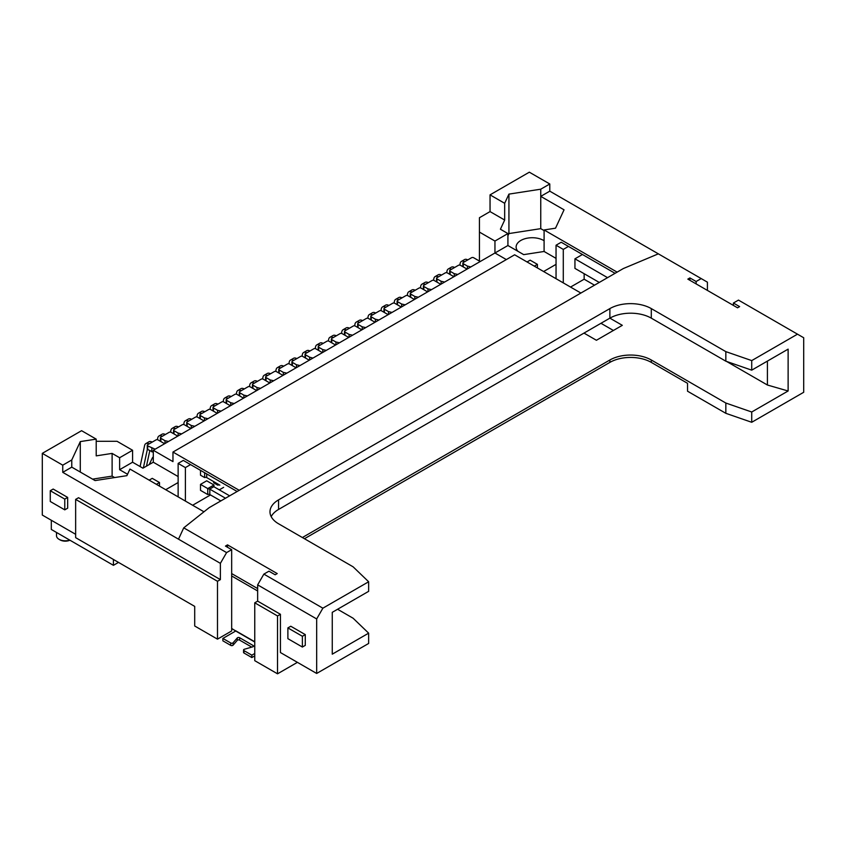 <?xml version="1.0" encoding="UTF-8"?>
<svg xmlns="http://www.w3.org/2000/svg" width="846" height="846" viewBox="0 0 846 846"><rect width="100%" height="100%" fill="white"/><g stroke="black" fill="none" stroke-linecap="round" stroke-linejoin="round"><path stroke-width="1.27" d="M751.724 360.597L751.724 370.157L725.836 361.189L725.836 351.629L751.724 360.597L797.492 334.17L738.473 300.097L733.397 303.027L733.397 305.417M707.415 290.421L707.415 282.173L701.197 278.577L696.131 281.507L689.913 277.922L687.84 279.117L737.543 307.807L739.615 306.612L733.397 303.027M701.197 278.577L658.347 253.842L623.343 268.542L209.195 507.642L183.741 527.851L226.591 552.597L220.383 563.351L220.383 579.616L78.541 497.723L75.643 499.394L217.485 581.287L220.383 579.616M280.428 614.281L277.53 615.951L254.752 602.807L257.649 601.136L280.428 614.281L280.428 652.541L316.668 673.458L316.668 618.944L257.649 584.872L263.867 574.117L268.943 571.187L275.151 574.772L277.224 573.577L227.521 544.877L225.459 546.082L231.667 549.667L226.591 552.597M263.867 574.117L322.876 608.189L316.668 618.944M316.668 673.458L368.645 643.457L368.645 633.168L332.256 654.18L332.256 612.335L368.645 591.333L368.645 581.762L322.876 608.189M368.645 581.762L353.11 566.82L278.567 523.78A29.282 16.909 180 0 1 269.99 511.83A29.282 16.909 180 0 1 278.567 499.87L278.567 509.44L609.881 318.149L622.307 325.329L596.419 340.272L583.994 333.102M725.836 351.629L651.293 308.589A29.282 16.909 180 0 0 609.881 308.589L278.567 499.87M725.836 403.034L751.724 412.002L751.724 422.281L725.836 413.313L725.836 403.034L651.293 359.994A29.282 16.909 0 0 0 609.881 359.994L302.382 537.527M751.724 370.157L788.123 349.144L788.123 390.989L751.724 412.002M788.123 390.989L767.407 385.015L726.619 361.464M594.505 285.187L584.152 279.212L570.542 287.069M223.64 487.349L219.294 489.855M210.495 494.942L192.634 505.252M368.645 633.168L353.11 618.225L337.586 609.257M62.752 465.173L42.3 453.361L81.586 430.688L96.211 439.127L80.296 441.591L71.773 459.96L62.752 465.173L62.752 472.343L71.773 467.14L71.773 459.96M479.428 261.065L479.428 217.729L490.046 211.595L490.046 194.866L529.332 172.182L549.784 183.984L549.784 191.164L658.347 253.842M490.046 194.866L504.671 203.304L508.932 194.115L540.753 189.197L549.784 183.984M56.502 532.462L56.502 535.74A8.788 5.076 0 0 0 59.072 539.325L60.108 539.917A7.318 4.23 0 0 0 69.922 540.203M60.108 539.917L59.072 539.325A8.788 5.076 0 0 0 69.742 540.108M271.185 516.61A29.282 16.909 180 0 1 278.567 509.44M725.836 413.313L687.534 391.201L687.534 383.312L651.293 362.384A29.282 16.909 0 0 0 609.881 362.384L304.454 538.722M609.881 308.589L609.881 318.149A29.282 16.909 180 0 1 651.293 318.149L725.836 361.189M297.411 662.344L277.53 673.818L254.752 660.673L254.752 602.807M277.53 615.951L277.53 673.818M490.046 211.595L504.671 220.045L500.409 229.224L507.917 233.559L507.917 245.52L153.295 450.262L172.965 461.62L172.965 452.05L239.228 490.31M556.044 258.379L544.094 251.474L523.706 254.635L507.917 245.52M75.643 499.394L75.643 537.654L194.707 606.392L194.707 625.998L217.485 639.153L217.485 581.287M113.427 559.47L113.427 565.329L51.31 529.459L51.31 520.258M118.503 562.4L113.427 565.329M544.094 251.474L544.094 229.964L555.526 228.187L564.049 209.819L540.753 196.367L540.753 189.197M544.094 230.577L540.753 228.653L540.753 196.367L549.784 191.164M540.753 228.653L508.932 233.57L508.932 194.115M544.094 240.729A16.106 9.295 0 0 0 526.381 238.361A16.106 9.295 0 0 0 516.123 247.021A16.106 9.295 0 0 0 517.932 251.304M508.932 233.57L507.917 235.77M80.296 472.057L80.296 441.591M114.612 477.556L112.116 476.118L92.574 479.143M112.116 476.118L112.116 453.403L119.624 457.739L132.579 450.262L117.055 441.295L96.211 441.295M96.211 439.127L96.211 455.867L112.116 453.403M504.671 220.045L504.671 203.304M580.895 293.044L514.632 254.794L172.965 452.05M534.302 266.152L537.411 264.354L530.156 260.166L527.058 261.964M544.094 229.964L617.125 272.126M563.288 282.881L563.288 249.411L556.044 245.224L561.215 242.242L615.063 273.321M506.342 259.574L494.952 252.996L494.952 241.047L507.917 233.559M543.618 271.524L556.044 264.354L556.044 245.224M556.044 278.704L556.044 264.354M600.977 323.299L613.403 330.469M537.411 267.939L537.411 264.354M797.492 334.17L803.7 337.755L803.7 392.28L751.724 422.281M607.555 277.657L574.942 258.823L574.942 268.394L599.264 282.437M582.45 254.487L574.942 258.823M767.407 385.015L767.407 361.105M584.152 279.212L584.152 273.713M203.971 511.798L129.956 469.065L126.889 475.664L95.069 480.581L71.773 467.14M153.295 450.262L153.295 462.212L142.932 468.187L132.579 462.212L119.624 469.689L127.535 474.257M119.624 469.689L119.624 457.739M185.39 501.065L185.39 467.595L178.136 463.407L183.318 460.414L237.155 491.505M185.39 467.595L190.561 464.602M178.136 476.562L153.295 462.212M165.71 489.707L178.136 482.537L178.136 463.407M132.579 462.212L132.579 450.262M178.136 496.888L178.136 482.537M149.15 480.147L152.259 478.35L159.503 482.537L159.503 486.122M64.772 509.852L67.669 508.182L67.669 497.416L53.171 489.051L50.274 490.722L50.274 501.488L64.772 509.852L64.772 499.098L50.274 490.722M220.383 563.351L62.752 472.343M42.3 453.361L42.3 515.055L75.643 534.302M67.669 497.416L64.772 499.098M302.382 647.042L305.279 645.361L305.279 634.606L290.781 626.241L287.883 627.912L287.883 638.667L302.382 647.042L302.382 636.277L287.883 627.912M257.649 601.136L257.649 584.872M305.279 634.606L302.382 636.277M178.506 539.177L183.741 527.851M200.502 484.388L207.746 488.576L213.964 484.991L206.71 480.803L200.502 484.388L200.502 490.363L207.746 494.55A1.459 0.846 0 0 1 209.819 494.55L220.848 500.917M206.71 473.929L206.71 477.578A1.459 0.846 0 0 0 204.647 477.578L200.502 475.188L200.502 470.344M213.647 481.575L213.647 482.78L217.792 485.17A1.459 0.846 0 0 1 219.865 485.17L206.71 477.578M479.428 232.079L494.952 241.047M231.667 549.667L231.667 630.957L217.485 639.153M156.394 484.324L159.503 482.537M563.288 249.411L568.47 246.419M235.78 630.947L231.667 628.567M227.521 544.877L227.521 547.277M696.131 281.507L696.131 283.896M689.913 277.922L689.913 280.312M254.752 655.883L251.854 657.564L251.854 655.174L243.976 650.616A1.459 0.846 180 0 1 243.542 650.024A1.459 0.846 180 0 1 244.346 649.263L252.711 646.841A1.459 0.846 0 0 0 253.514 646.09A1.459 0.846 0 0 0 253.091 645.487L239.63 637.715A1.459 0.846 0 0 0 237.282 637.937L233.094 642.77A1.459 0.846 180 0 1 230.746 642.981L222.868 638.434L235.706 631.021L254.752 642.019M251.854 657.564L243.976 653.006A1.459 0.846 180 0 1 243.542 652.414L243.542 650.024M251.77 647.116L239.63 640.115A1.459 0.846 180 0 0 237.282 640.327L233.094 645.16A1.459 0.846 180 0 1 230.746 645.371L222.868 640.824L222.868 638.434M254.752 653.493L251.854 655.174M231.667 628.451L235.706 631.021M231.667 575.967L257.649 590.973M231.667 573.577L257.649 588.583M470.82 266.934L467.415 266.088L467.415 268.901M462.847 266.68L462.847 263.095A1.459 0.846 180 0 0 463.28 263.698L467.415 266.088M480.2 261.52L473.633 257.723A1.459 0.846 180 0 0 471.56 257.723L463.28 262.503A1.459 0.846 180 0 0 462.847 263.095M464.644 261.71A6.451 3.722 -120 0 0 461.419 261.393A6.451 3.722 -120 0 0 460.192 263.265L459.801 265.094M461.419 261.393L464.528 259.595A6.451 3.722 60 0 1 467.753 259.912M225.501 498.231L209.819 489.168L209.819 494.55M213.964 486.778A1.459 0.846 180 0 1 213.837 486.693L213.964 484.991L213.964 486.778L229.647 495.841M207.746 494.55L207.746 488.576L209.671 489.094A1.459 0.846 180 0 1 209.819 489.168M209.671 489.094L213.827 486.704L213.53 485.964M149.224 464.56L152.174 458.299A10.12 5.837 60 0 1 153.295 456.861M155.156 449.184L147.701 445.895A1.459 0.846 180 0 1 147.267 445.292L147.267 448.888A1.459 0.846 0 0 0 147.701 449.48L153.295 452.261M204.647 472.734L204.647 477.578M151.836 448.285L151.836 451.87M164.632 443.716L158.054 439.92A1.459 0.846 180 0 0 155.981 439.92L147.701 444.7A1.459 0.846 180 0 0 147.267 445.292M146.474 466.146L149.795 450.685M143.365 467.944L147.384 449.215M149.076 443.907A6.451 3.722 -120 0 0 145.85 443.59L148.949 441.792A6.451 3.722 60 0 1 152.174 442.109M145.85 443.59A6.451 3.722 -120 0 0 144.624 445.461L140.087 466.548M312.946 358.08L309.625 357.192L309.625 359.994M305.057 357.773L305.057 354.199A1.459 0.846 180 0 0 305.491 354.791L309.625 357.192M322.411 352.613L315.844 348.816A1.459 0.846 180 0 0 313.771 348.816L305.491 353.596A1.459 0.846 180 0 0 305.057 354.199M306.855 352.803A6.451 3.722 -120 0 0 303.64 352.486L306.738 350.699A6.451 3.722 60 0 1 309.964 351.016M303.64 352.486A6.451 3.722 -120 0 0 302.403 354.368L302.011 356.187M217.792 483.975L217.792 485.17M457.781 274.464L454.27 273.681L454.27 276.494M449.702 274.273L449.702 270.688A1.459 0.846 180 0 0 450.125 271.291L454.27 273.681M467.055 269.102L460.478 265.316A1.459 0.846 180 0 0 458.405 265.316L450.125 270.096A1.459 0.846 180 0 0 449.702 270.688M451.5 269.303A6.451 3.722 -120 0 0 448.274 268.986A6.451 3.722 -120 0 0 447.048 270.857L446.656 272.676M448.274 268.986L451.383 267.188A6.451 3.722 60 0 1 454.609 267.505M444.636 282.056L441.115 281.274L441.115 284.076M436.547 281.866L436.547 278.281A1.459 0.846 180 0 0 436.98 278.884L441.115 281.274M453.9 276.695L447.333 272.898A1.459 0.846 180 0 0 445.26 272.898L436.98 277.689A1.459 0.846 180 0 0 436.547 278.281M438.344 276.896A6.451 3.722 -120 0 0 435.13 276.579A6.451 3.722 -120 0 0 433.892 278.45L433.501 280.269M435.13 276.579L438.228 274.781A6.451 3.722 60 0 1 441.453 275.098M431.481 289.639L427.97 288.867L427.97 291.669M423.402 289.448L423.402 285.874A1.459 0.846 180 0 0 423.825 286.477L427.97 288.867M440.755 284.288L434.178 280.491A1.459 0.846 180 0 0 432.116 280.491L423.825 285.282A1.459 0.846 180 0 0 423.402 285.874M425.2 284.489A6.451 3.722 -120 0 0 421.974 284.161A6.451 3.722 -120 0 0 420.748 286.043L420.356 287.862M421.974 284.161L425.083 282.374A6.451 3.722 60 0 1 428.309 282.691M418.336 297.232L414.826 296.46L414.826 299.262M410.247 297.041L410.247 293.467A1.459 0.846 180 0 0 410.68 294.059L414.826 296.46M427.611 291.881L421.033 288.084A1.459 0.846 180 0 0 418.96 288.084L410.68 292.864A1.459 0.846 180 0 0 410.247 293.467M412.055 292.071A6.451 3.722 -120 0 0 408.83 291.754A6.451 3.722 -120 0 0 407.603 293.636L407.212 295.455M408.83 291.754L411.939 289.966A6.451 3.722 60 0 1 415.153 290.284M405.181 304.824L401.67 304.042L401.67 306.855M397.102 304.634L397.102 301.06A1.459 0.846 180 0 0 397.535 301.652L401.67 304.042M414.455 299.473L407.888 295.677A1.459 0.846 180 0 0 405.816 295.677L397.535 300.457A1.459 0.846 180 0 0 397.102 301.06M398.9 299.664A6.451 3.722 -120 0 0 395.674 299.347A6.451 3.722 -120 0 0 394.448 301.229L394.056 303.048M395.674 299.347L398.783 297.559A6.451 3.722 60 0 1 402.009 297.877M392.036 312.417L388.526 311.635L388.526 314.448M383.957 312.227L383.957 308.653A1.459 0.846 180 0 0 384.38 309.245L388.526 311.635M401.311 307.066L394.733 303.27A1.459 0.846 180 0 0 392.66 303.27L384.38 308.05A1.459 0.846 180 0 0 383.957 308.653M385.755 307.257A6.451 3.722 -120 0 0 382.529 306.939A6.451 3.722 -120 0 0 381.303 308.822L380.912 310.641M382.529 306.939L385.639 305.142A6.451 3.722 60 0 1 388.864 305.469M378.892 320.01L375.37 319.228L375.37 322.04M370.802 319.82L370.802 316.245A1.459 0.846 180 0 0 371.235 316.838L375.37 319.228M388.155 314.659L381.588 310.863A1.459 0.846 180 0 0 379.516 310.863L371.235 315.643A1.459 0.846 180 0 0 370.802 316.245M372.6 314.849A6.451 3.722 -120 0 0 369.385 314.532A6.451 3.722 -120 0 0 368.147 316.415L367.756 318.233M369.385 314.532L372.483 312.734A6.451 3.722 60 0 1 375.709 313.062M365.736 327.603L362.225 326.82L362.225 329.633M357.657 327.413L357.657 323.828A1.459 0.846 180 0 0 358.08 324.43L362.225 326.82M375.011 322.252L368.433 318.456A1.459 0.846 180 0 0 366.371 318.456L358.08 323.235A1.459 0.846 180 0 0 357.657 323.828M359.455 322.442A6.451 3.722 -120 0 0 356.229 322.125A6.451 3.722 -120 0 0 355.003 323.997L354.611 325.826M356.229 322.125L359.339 320.327A6.451 3.722 60 0 1 362.564 320.645M352.592 335.196L349.081 334.413L349.081 337.226M344.502 335.005L344.502 331.421A1.459 0.846 180 0 0 344.935 332.023L349.081 334.413M361.866 329.834L355.288 326.048A1.459 0.846 180 0 0 353.216 326.048L344.935 330.828A1.459 0.846 180 0 0 344.502 331.421M346.31 330.035A6.451 3.722 -120 0 0 343.085 329.718A6.451 3.722 -120 0 0 341.858 331.59L341.467 333.409M343.085 329.718L346.183 327.92A6.451 3.722 60 0 1 349.409 328.237M339.436 342.789L335.925 342.006L335.925 344.808M331.357 342.588L331.357 339.013A1.459 0.846 180 0 0 331.78 339.616L335.925 342.006M348.711 337.427L342.144 333.631A1.459 0.846 180 0 0 340.071 333.631L331.78 338.421A1.459 0.846 180 0 0 331.357 339.013M333.155 337.628A6.451 3.722 -120 0 0 329.929 337.311A6.451 3.722 -120 0 0 328.703 339.183L328.311 341.001M329.929 337.311L333.038 335.513A6.451 3.722 60 0 1 336.264 335.83M326.292 350.371L322.781 349.599L322.781 352.401M318.212 350.181L318.212 346.606A1.459 0.846 180 0 0 318.635 347.209L322.781 349.599M335.566 345.02L328.988 341.224A1.459 0.846 180 0 0 326.916 341.224L318.635 346.003A1.459 0.846 180 0 0 318.212 346.606M320.01 345.221A6.451 3.722 -120 0 0 316.785 344.893A6.451 3.722 -120 0 0 315.558 346.775L315.167 348.594M316.785 344.893L319.894 343.106A6.451 3.722 60 0 1 323.119 343.423M299.992 365.557L296.481 364.774L296.481 367.587M291.912 365.366L291.912 361.792A1.459 0.846 180 0 0 292.335 362.384L296.481 364.774M309.266 360.206L302.688 356.409A1.459 0.846 180 0 0 300.626 356.409L292.335 361.189A1.459 0.846 180 0 0 291.912 361.792M293.71 360.396A6.451 3.722 -120 0 0 290.485 360.079A6.451 3.722 -120 0 0 289.258 361.961L288.867 363.78M290.485 360.079L293.594 358.292A6.451 3.722 60 0 1 296.819 358.609M286.847 373.149L283.325 372.367L283.325 375.18M278.757 372.959L278.757 369.385A1.459 0.846 180 0 0 279.191 369.977L283.325 372.367M296.121 367.799L289.544 364.002A1.459 0.846 180 0 0 287.471 364.002L279.191 368.782A1.459 0.846 180 0 0 278.757 369.385M280.565 367.989A6.451 3.722 -120 0 0 277.34 367.672A6.451 3.722 -120 0 0 276.113 369.554L275.722 371.373M277.34 367.672L280.438 365.874A6.451 3.722 60 0 1 283.664 366.202M273.692 380.742L270.181 379.96L270.181 382.773M265.612 380.552L265.612 376.978A1.459 0.846 180 0 0 266.035 377.57L270.181 379.96M282.966 375.391L276.399 371.595A1.459 0.846 180 0 0 274.326 371.595L266.035 376.375A1.459 0.846 180 0 0 265.612 376.978M267.41 375.582A6.451 3.722 -120 0 0 264.185 375.264A6.451 3.722 -120 0 0 262.958 377.147L262.567 378.966M264.185 375.264L267.294 373.467A6.451 3.722 60 0 1 270.519 373.795M260.547 388.335L257.036 387.553L257.036 390.366M252.468 388.145L252.468 384.56A1.459 0.846 180 0 0 252.891 385.163L257.036 387.553M269.821 382.984L263.243 379.188A1.459 0.846 180 0 0 261.171 379.188L252.891 383.968A1.459 0.846 180 0 0 252.468 384.56M254.265 383.175A6.451 3.722 -120 0 0 251.04 382.857A6.451 3.722 -120 0 0 249.813 384.729L249.422 386.559M251.04 382.857L254.149 381.06A6.451 3.722 60 0 1 257.374 381.377M247.402 395.928L243.881 395.145L243.881 397.958M239.312 395.738L239.312 392.153A1.459 0.846 180 0 0 239.746 392.756L243.881 395.145M256.666 390.566L250.099 386.781A1.459 0.846 180 0 0 248.026 386.781L239.746 391.561A1.459 0.846 180 0 0 239.312 392.153M241.11 390.767A6.451 3.722 -120 0 0 237.895 390.45A6.451 3.722 -120 0 0 236.658 392.322L236.267 394.141M237.895 390.45L240.994 388.652A6.451 3.722 60 0 1 244.219 388.97M234.247 403.521L230.736 402.738L230.736 405.541M226.168 403.32L226.168 399.746A1.459 0.846 180 0 0 226.591 400.348L230.736 402.738M243.521 398.159L236.943 394.363A1.459 0.846 180 0 0 234.871 394.363L226.591 399.153A1.459 0.846 180 0 0 226.168 399.746M227.965 398.36A6.451 3.722 -120 0 0 224.74 398.043A6.451 3.722 -120 0 0 223.513 399.915L223.122 401.734M224.74 398.043L227.849 396.245A6.451 3.722 60 0 1 231.074 396.563M221.102 411.103L217.581 410.331L217.581 413.134M213.012 410.913L213.012 407.338A1.459 0.846 180 0 0 213.446 407.941L217.581 410.331M230.376 405.752L223.799 401.956A1.459 0.846 180 0 0 221.726 401.956L213.446 406.736A1.459 0.846 180 0 0 213.012 407.338M214.821 405.953A6.451 3.722 -120 0 0 211.595 405.625A6.451 3.722 -120 0 0 210.368 407.508L209.977 409.327M211.595 405.625L214.694 403.838A6.451 3.722 60 0 1 217.919 404.155M207.947 418.696L204.436 417.924L204.436 420.726M199.868 418.506L199.868 414.931A1.459 0.846 180 0 0 200.291 415.523L204.436 417.924M217.221 413.345L210.643 409.549A1.459 0.846 180 0 0 208.581 409.549L200.291 414.329A1.459 0.846 180 0 0 199.868 414.931M201.665 413.535A6.451 3.722 -120 0 0 198.44 413.218A6.451 3.722 -120 0 0 197.213 415.1L196.822 416.919M198.44 413.218L201.549 411.431A6.451 3.722 60 0 1 204.774 411.748M194.802 426.289L191.291 425.506L191.291 428.319M186.712 426.098L186.712 422.524A1.459 0.846 180 0 0 187.146 423.116L191.291 425.506M204.076 420.938L197.499 417.141A1.459 0.846 180 0 0 195.426 417.141L187.146 421.921A1.459 0.846 180 0 0 186.712 422.524M188.521 421.128A6.451 3.722 -120 0 0 185.295 420.811A6.451 3.722 -120 0 0 184.068 422.693L183.677 424.512M185.295 420.811L188.404 419.024A6.451 3.722 60 0 1 191.619 419.341M181.657 433.882L178.136 433.099L178.136 435.912M173.567 433.691L173.567 430.117A1.459 0.846 180 0 0 174.001 430.709L178.136 433.099M190.921 428.531L184.354 424.734A1.459 0.846 180 0 0 182.281 424.734L174.001 429.514A1.459 0.846 180 0 0 173.567 430.117M175.365 428.721A6.451 3.722 -120 0 0 172.15 428.404A6.451 3.722 -120 0 0 170.913 430.286L170.522 432.105M172.15 428.404L175.249 426.606A6.451 3.722 60 0 1 178.474 426.934M168.502 441.475L164.991 440.692L164.991 443.505M160.423 441.284L160.423 437.71A1.459 0.846 180 0 0 160.846 438.302L164.991 440.692M177.776 436.124L171.199 432.327A1.459 0.846 180 0 0 169.126 432.327L160.846 437.107A1.459 0.846 180 0 0 160.423 437.71M162.221 436.314A6.451 3.722 -120 0 0 158.995 435.997A6.451 3.722 -120 0 0 157.768 437.879L157.377 439.698M158.995 435.997L162.104 434.199A6.451 3.722 60 0 1 165.33 434.527M651.293 359.994L651.293 362.384M609.881 359.994L609.881 362.384M651.293 308.589L651.293 318.149M243.976 650.616L243.976 653.006M233.094 645.16L233.094 642.77M230.746 645.371L230.746 642.981M253.091 646.682L253.091 645.487M239.63 640.115L239.63 637.715M237.282 640.327L237.282 637.937M254.752 641.776L235.812 630.841M463.28 263.698L463.28 266.924M147.701 445.895L147.701 449.48M305.491 354.791L305.491 358.027M450.125 271.291L450.125 274.516M436.98 278.884L436.98 282.109M423.825 286.477L423.825 289.702M410.68 294.059L410.68 297.295M397.535 301.652L397.535 304.888M384.38 309.245L384.38 312.47M371.235 316.838L371.235 320.063M358.08 324.43L358.08 327.656M344.935 332.023L344.935 335.249M331.78 339.616L331.78 342.841M318.635 347.209L318.635 350.434M292.335 362.384L292.335 365.62M279.191 369.977L279.191 373.202M266.035 377.57L266.035 380.795M252.891 385.163L252.891 388.388M239.746 392.756L239.746 395.981M226.591 400.348L226.591 403.574M213.446 407.941L213.446 411.167M200.291 415.523L200.291 418.759M187.146 423.116L187.146 426.352M174.001 430.709L174.001 433.935M160.846 438.302L160.846 441.527"/></g></svg>

